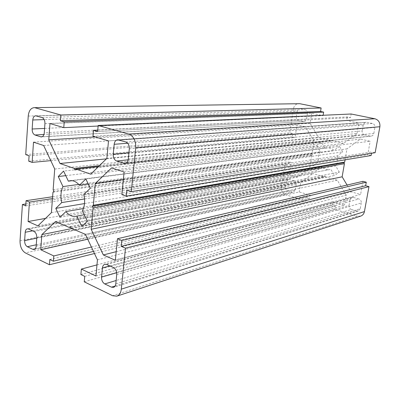 <?xml version="1.0" encoding="UTF-8"?>
<svg xmlns="http://www.w3.org/2000/svg" width="400" height="400" viewBox="0 0 400 400"><rect width="100%" height="100%" fill="white"/><g stroke="black" fill="none" stroke-linecap="round" stroke-linejoin="round"><path stroke-width="0.3" stroke-dasharray="2 1.5" d="M20.03 240.83L281.46 187.405C281.22 191.055 282.62 193.52 285.665 194.8L25.35 252.91M25.86 203.97L284.99 164.265L287.835 165.02L288.34 161.72L291.205 162.47L289.3 174.775L297.635 177.075L309.68 168.24L311.73 155.515L312.54 154.915L53.87 191.32M281.46 187.405L284.99 164.265M34.035 231.48L294.075 180.785C295.635 181.41 296.35 182.655 296.225 184.52L36.79 237.62M294.075 180.785L289.385 179.465L28.535 228.98M32.62 230.835L286.34 181.71L288.345 179.415L289.385 179.465M36.275 244.785L287.635 190.75C286.105 190.115 285.4 188.88 285.52 187.045L36.75 238.15M287.635 190.75L292.3 192.12L35.245 248.785M36.18 246.11L295.38 189.9L293.445 192.16L292.3 192.12M295.38 189.9L296.225 184.52M286.34 181.71L285.52 187.045M83.435 208.54L321.93 167.005L316.72 170.775L59.935 217.305M84.515 203.58L313.555 165.4L316.72 170.775M84.565 198.94L318.73 161.605L313.555 165.4M52.955 192.245L311.73 155.515M51.405 212.66L309.68 168.24M37.905 225.87L297.635 177.075M45.545 218.395L289.3 174.775M52.475 198.585L291.205 162.47M52.615 196.735L288.34 161.72M25.73 205.9L287.835 165.02M94.475 253.535L306.1 200.89L285.665 194.8M49.84 259.505L306.635 197.58L306.1 200.89M93.47 251.395L309.59 198.455L306.635 197.58M91.41 247.02L310.13 195.13L309.59 198.455M87.745 239.225L299.185 191.945L310.13 195.13M71.855 228.555L300.705 182.375L299.185 191.945M55.495 221.555L312.82 173.6L300.705 182.375M70.575 227.22L324.22 176.66L312.82 173.6M70.28 226.585L325.05 176.07L324.22 176.66M28.24 116.08L293.455 108.84C294.145 105.635 295.91 103.89 298.745 103.6M293.455 108.84L289.79 132.84L292.675 133.515L292.16 136.875L295.055 137.56L297.005 124.95L305.55 126.855L314.05 141.125L311.98 153.97L312.54 154.915M25.705 154.61L289.79 132.84M42.2 136.73L303.995 121.59C305.36 121.405 306.21 120.54 306.545 119L44.28 132.78M303.35 121.535L298.525 120.485L43.945 134.495M44.59 128.425L296.34 116.81C296.21 118.72 296.935 119.945 298.525 120.485M36.275 115.87L299.82 108.61C298.415 108.765 297.545 109.635 297.2 111.22L44.18 119.6M300.355 108.655L305.21 109.655L42.05 117.555M44.935 123.615L307.435 113.355C307.57 111.415 306.825 110.185 305.21 109.655M307.435 113.355L306.545 119M296.34 116.81L297.2 111.22M72.125 180.685L325.03 148.225L321.4 142.17L63.58 171.075M65.75 175.65L316.76 145.67L321.4 142.17M78.76 184.435L320.355 151.7L316.76 145.67M320.355 151.7C318.365 154.655 317.82 157.955 318.73 161.605M53.145 189.755L311.98 153.97M54.715 169.02L314.05 141.125M43.655 145.505L305.55 126.855M33.51 142.16L297.005 124.95M50.775 160.64L295.055 137.56M28.725 161.18L292.16 136.875M29.085 155.8L292.675 133.515M98.13 126.045L323.07 115.63L323.13 115.27M49.965 123.54L311.685 113.265L323.07 115.63M95.045 136.91L310.095 123.285L311.685 113.265M106.42 158.855L318.67 137.61L310.095 123.285M99.475 165.645L330.28 140.285L318.67 137.61M74.955 170.025L330.855 141.245L330.28 140.285M360.66 216.125L357.325 216.15L112.625 295.745M106.645 264.495L353.515 197.485L352.05 197.47L350.02 199.805L109.755 265.91M353.515 197.485L358.845 198.98L113.435 267.58M116.735 274.52L361.26 203C361.425 201.02 360.62 199.68 358.845 198.98M115.115 286.04L356.69 210.995L358.305 210.99L360.23 208.705L115.805 283.835M356.69 210.995L351.39 209.44L116.14 280.5M116.695 272.71L349.02 205.455C348.86 207.405 349.65 208.73 351.39 209.44M349.02 205.455L350.02 199.805M361.26 203L360.23 208.705M84.255 214.695L329.955 169.535C326.98 170 324.305 169.16 321.93 167.005M81.73 226.445L334.52 175.485L330.85 169.32M87.39 221.305L339.33 172.1L334.52 175.485M82.435 210.845L335.62 165.91L339.33 172.1M116.205 251.675L351.16 191.855L347.08 185.045M115.35 260.29L360.6 194.46L351.16 191.855M362.96 181.335L360.6 194.46M84.25 281.82L334.73 209.42L357.325 216.15M84.735 276.375L335.315 206.025L334.73 209.42M80.89 274.515L332.2 205.11L335.315 206.025M96.98 264.885L332.78 201.72L332.2 205.11M95.95 276.01L344.5 205.13L332.78 201.72M97.45 259.86L346.245 195.16L344.5 205.13M85.46 234.375L337.315 180.175L346.245 195.16M71.035 228.2L325.62 177.035L337.315 180.175M325.05 176.07L325.62 177.035M128.175 159.8L364.625 134.89C362.82 134.29 362.005 132.975 362.175 130.94L128.925 152.795M364.625 134.89L370.13 136.09L126.1 163.03M128.305 158.965L373.815 133.44C373.445 134.985 372.535 135.885 371.075 136.14L370.13 136.09M125.835 141.975L372.4 123.46C374.24 124.045 375.075 125.375 374.9 127.44L129.32 148.82M372.4 123.46L366.86 122.32L118.645 139.88M127.72 143.245L363.225 125C363.605 123.395 364.555 122.48 366.08 122.27L366.86 122.32M363.225 125L362.175 130.94M373.815 133.44L374.9 127.44M88.27 184.025L334.035 150.385C331.81 148.415 329.32 147.58 326.58 147.88L325.03 148.225M85.84 178.98L339.46 146.405L334.035 150.385M90.31 188.25L342.79 151.895L339.46 146.405M83.85 194.43L337.33 155.85L342.79 151.895M337.33 155.85C338.255 159.59 337.69 162.945 335.62 165.91M123.35 179.63L346.965 148.87L345.075 159.85M111.595 167.895L360.465 139.095L346.965 148.87M124.105 172.015L370.165 141.255L360.465 139.095M121.865 194.585L367.74 154.735L370.165 141.255M371.105 155.53L367.74 154.735M126.845 190.1L371.76 151.915L371.515 153.285M375.155 152.705L371.76 151.915M97.64 131.51L350.515 117.605L351.135 114M97.765 130.1L347.26 116.94L350.515 117.605M93.005 136.305L346.65 120.53L347.26 116.94M108.505 140.9L358.86 123.065L346.65 120.53M106.88 158.4L357.03 133.525L358.86 123.065M90.76 174.165L343.615 143.36L357.03 133.525M98.585 166.515L331.7 140.615L343.615 143.36M330.855 141.245L331.7 140.615M288.345 179.415L27.335 228.81M34.105 249.515L293.445 192.16M303.995 121.59L41.46 136.915M299.82 108.61L35.64 115.785M352.05 197.47L104.815 264.305M358.305 210.99L113.525 287.365M329.955 169.535L75.77 216.335M371.075 136.14L124.945 163.415M117.645 139.765L366.08 122.27M70.215 180.69L326.58 147.88"/><path stroke-width="0.6" d="M94.475 253.535L49.44 264.735L25.35 252.91C21.785 250.59 20.01 246.565 20.03 240.83L22.42 204.495L25.86 203.97M35.245 248.785L32.78 249.33L34.105 249.515C35.295 249.16 35.985 248.025 36.18 246.11L36.79 237.62C36.805 234.665 35.885 232.615 34.035 231.48L28.535 228.98L27.335 228.81C26.105 229.145 25.395 230.3 25.2 232.275L32.62 230.835M36.75 238.15L24.635 240.64C24.625 243.53 25.52 245.555 27.32 246.705L36.275 244.785M32.78 249.33L27.32 246.705M24.635 240.64L25.2 232.275M84.255 214.695L75.77 216.335C72.195 216.86 68.91 215.275 65.91 211.59L83.435 208.54M65.91 211.59L59.935 217.305L55.8 208.365L84.515 203.58M55.8 208.365L61.71 202.585L84.565 198.94M50.775 160.64L32.13 162.4L33.51 142.16L43.655 145.505L54.715 169.02L53.145 189.755L53.87 191.32L52.955 192.245L51.405 212.66L37.905 225.87L28.105 221.515L45.545 218.395M28.105 221.515L29.43 202.07L52.475 198.585M29.43 202.07L26.08 200.68L52.615 196.735M26.08 200.68L25.73 205.9L22.42 204.495M49.44 264.735L49.84 259.505L53.38 261.215L93.47 251.395M53.38 261.215L53.79 255.945L91.41 247.02M53.79 255.945L40.74 249.735L87.745 239.225M40.74 249.735L41.845 234.61L71.855 228.555M41.845 234.61L55.495 221.555L69.325 227.47L70.575 227.22M69.325 227.47L70.28 226.585L71.035 228.2L85.46 234.375L97.45 259.86L95.95 276.01L81.365 269.07L96.98 264.885M34.035 107.655L299.74 103.695L34.035 107.655C30.74 108.105 28.81 110.91 28.24 116.08L25.705 154.61L29.085 155.8L28.725 161.18L32.13 162.4M44.18 119.6L32.765 119.98C33.055 117.42 34.01 116.02 35.64 115.785L42.05 117.555C43.995 118.435 44.955 120.455 44.935 123.615L44.28 132.78C43.99 135.275 43.05 136.655 41.46 136.915L40.695 136.815L42.2 136.73M43.945 134.495L34.965 134.99L40.695 136.815M34.965 134.99C33.075 134.08 32.14 132.085 32.16 129L44.59 128.425M32.765 119.98L32.16 129M76.845 216.055L81.73 226.445L87.39 221.305L82.435 210.845C84.765 206.125 85.24 200.655 83.85 194.43L90.31 188.25L85.84 178.98L79.45 185.23C76.595 181.865 73.515 180.35 70.215 180.69L68.365 181.17L72.125 180.685M68.365 181.17L63.58 171.075L58.255 176.545L65.75 175.65M58.255 176.545L62.975 186.575L78.76 184.435M62.975 186.575C60.795 191.26 60.37 196.595 61.71 202.585M35.2 107.81L60.895 115.015L321.125 107.98L299.74 103.695M60.895 115.015L60.455 120.78L320.555 111.49L321.125 107.98M60.455 120.78L64.22 121.865L323.64 112.12L320.555 111.49M64.22 121.865L63.77 127.635L98.13 126.045M323.13 115.27L323.64 112.12M63.77 127.635L49.965 123.54L48.775 139.84L95.045 136.91M48.775 139.84L59.99 163.5L106.42 158.855M59.99 163.5L74.185 168.42L99.475 165.645M74.185 168.42L74.955 170.025L75.94 169.03L98.585 166.515M364.43 211.595C363.94 213.87 362.685 215.38 360.66 216.125L116.82 296.155C119.33 295.2 120.825 292.87 121.3 289.16L364.43 211.595L368.975 186.64L365.64 185.75L366.28 182.21L362.96 181.335L117.49 238.715L121.77 240.495L366.28 182.21M81.365 269.07L80.89 274.515L84.735 276.375L84.25 281.82L112.625 295.745L116.82 296.155M121.77 240.495L121.18 246.34L125.49 248.17L368.975 186.64M125.49 248.17L121.3 289.16M109.755 265.91L102.44 267.92C102.68 265.96 103.47 264.755 104.815 264.305L106.645 264.495L113.435 267.58C115.715 268.95 116.815 271.26 116.735 274.52L115.805 283.835C115.565 285.72 114.805 286.895 113.525 287.365L111.5 287.165L115.115 286.04M116.14 280.5L104.775 283.93L111.5 287.165M104.775 283.93C102.565 282.55 101.495 280.27 101.57 277.09L116.695 272.71M102.44 267.92L101.57 277.09M93.1 207.87L92.305 206.215L343.82 162.72L344.41 163.7L93.1 207.87L91.175 229.29L342.145 176.805L344.41 163.7M91.175 229.29L103.34 254.95L116.205 251.675M347.08 185.045L342.145 176.805M103.34 254.95L115.35 260.29L117.49 238.715M121.18 246.34L365.64 185.75M379.885 126.74C380.24 122.58 378.565 119.92 374.85 118.755L128.705 134.045C133.595 136.13 135.945 140.715 135.75 147.805L379.885 126.74L375.155 152.705L131.27 191.655L135.75 147.805M92.305 206.215L93.335 205.26L95.29 183.49L111.595 167.895L124.105 172.015L121.865 194.585L126.235 196.15L126.845 190.1L131.27 191.655M128.705 134.045L98.18 125.48L97.64 131.51L93.53 130.325L93.005 136.305L108.505 140.9L106.88 158.4L90.76 174.165L75.94 169.03M128.925 152.795L113.23 154.265L114.175 144.295C114.555 141.595 115.71 140.085 117.645 139.765L125.835 141.975C128.255 143.03 129.415 145.315 129.32 148.82L128.305 158.965C127.93 161.57 126.81 163.055 124.945 163.415L116.61 161.02L128.175 159.8M113.23 154.265C113.145 157.68 114.27 159.93 116.61 161.02M79.45 185.23L88.27 184.025M93.335 205.26L344.685 162.11L343.82 162.72M345.075 159.85L344.685 162.11M95.29 183.49L123.35 179.63M126.235 196.15L371.105 155.53L371.515 153.285M98.18 125.48L351.135 114L374.85 118.755M93.53 130.325L97.765 130.1M126.1 163.03L123.73 163.29M114.175 144.295L127.72 143.245"/></g></svg>
